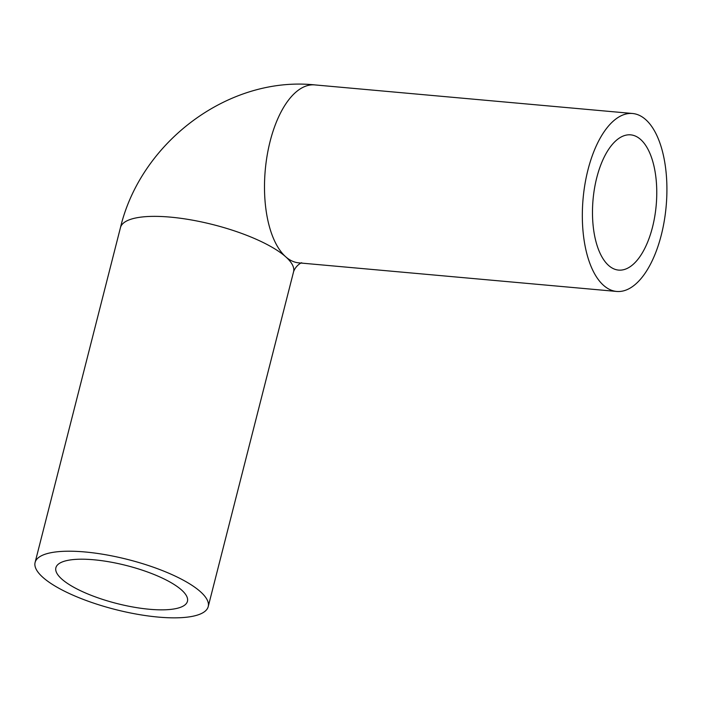 <?xml version="1.0" encoding="UTF-8"?>
<svg xmlns="http://www.w3.org/2000/svg" width="702" height="702" viewBox="0 0 702 702"><rect width="100%" height="100%" fill="white"/><g stroke="black" fill="none" stroke-linecap="round" stroke-linejoin="round"><path stroke-width="1.05" d="M652.491 227.22A67.892 31.713 -84.9 0 1 618.541 270.094A67.892 31.713 -84.9 0 1 596.753 177.729A67.892 31.713 -84.9 0 1 630.703 134.854A67.892 31.713 -84.9 0 1 652.491 227.22M93.787 559.775A67.892 19.586 -165.7 0 0 55.879 567.76A67.892 19.586 -165.7 0 0 149.535 609.275A67.892 19.586 -165.7 0 0 187.452 601.298A67.892 19.586 -165.7 0 0 93.787 559.775M661.293 235.038A89.329 41.725 95.1 0 0 632.625 113.505A89.329 41.725 95.1 0 0 587.951 169.91A89.329 41.725 95.1 0 0 616.619 291.444A89.329 41.725 95.1 0 0 661.293 235.038M84.986 551.965A89.329 25.772 14.3 0 1 208.222 606.589A89.329 25.772 14.3 0 1 158.336 617.093A89.329 25.772 14.3 0 1 35.1 562.46A89.329 25.772 14.3 0 1 84.986 551.965M35.1 562.46L120.454 227.623C140.795 142.199 228.44 75.86 314.812 84.907A89.329 41.725 95.1 0 0 270.13 141.313A89.329 41.725 95.1 0 0 285.679 256.765A89.329 25.772 14.3 0 1 293.576 271.753L208.222 606.589M120.454 227.623A89.329 25.772 14.3 0 1 170.34 217.12A89.329 25.772 14.3 0 1 285.679 256.765A89.329 41.725 95.1 0 0 298.798 262.855L616.619 291.444M314.812 84.907L632.625 113.505M301.702 262.759C301.316 262.636 295.674 265.593 293.576 271.753"/></g></svg>
